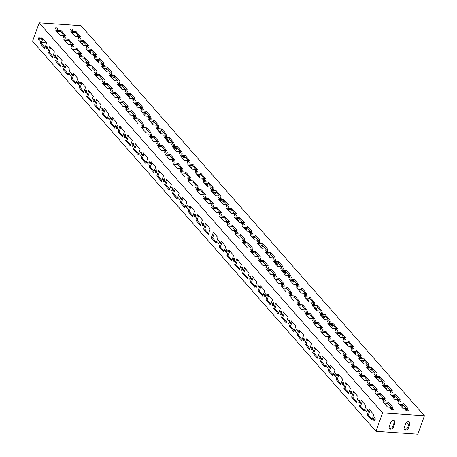 <?xml version="1.0" encoding="UTF-8"?>
<svg xmlns="http://www.w3.org/2000/svg" width="457" height="457" viewBox="0 0 457 457"><rect width="100%" height="100%" fill="white"/><g stroke="black" fill="none" stroke-linecap="round" stroke-linejoin="round"><path stroke-width="0.69" d="M242.507 223.484A1.508 0.594 -160.3 0 1 243.992 223.97A1.508 0.594 -160.3 0 1 244.586 224.741A1.508 0.594 -160.3 0 1 242.964 224.793A1.508 0.594 -160.3 0 1 241.747 223.724A1.508 0.594 -160.3 0 1 242.507 223.484M227.552 222.462A1.508 0.594 -160.3 0 1 229.037 222.947A1.508 0.594 -160.3 0 1 229.631 223.724A1.508 0.594 -160.3 0 1 228.009 223.776A1.508 0.594 -160.3 0 1 226.792 222.708A1.508 0.594 -160.3 0 1 227.552 222.462M375.06 418.189A1.508 0.805 -86.1 0 0 374.923 420.2M374.86 417.852A1.508 0.805 -86.1 0 0 374.494 417.652A1.508 0.805 -86.1 0 0 373.592 419.098A1.508 0.805 -86.1 0 0 374.289 420.657A1.508 0.805 -86.1 0 0 375.146 419.572A1.508 0.805 -86.1 0 0 374.86 417.852M372.169 419.24L368.371 414.916L370.021 410.306M367.171 414.836L369.147 409.318L373.826 414.625L371.849 420.143L367.171 414.836L368.371 414.916M392.466 409.786A1.508 0.594 19.7 0 0 393.226 409.541A1.508 0.594 19.7 0 0 392.009 408.472A1.508 0.594 19.7 0 0 390.387 408.524A1.508 0.594 19.7 0 0 390.975 409.301A1.508 0.594 19.7 0 0 392.466 409.786M391.323 407.336L387.827 403.365L388.267 402.137L392.94 407.45L387.553 407.078L382.88 401.772L388.267 402.137M387.827 403.365L384.057 403.108M407.421 410.803A1.508 0.594 19.7 0 0 408.181 410.563A1.508 0.594 19.7 0 0 406.959 409.489A1.508 0.594 19.7 0 0 405.342 409.546A1.508 0.594 19.7 0 0 405.93 410.317A1.508 0.594 19.7 0 0 407.421 410.803M406.279 408.358L402.783 404.382L403.217 403.16L407.895 408.467L402.508 408.101L397.836 402.788L403.217 403.16M402.783 404.382L399.012 404.125M367.268 409.341A1.508 0.805 -86.1 0 0 367.131 411.351M367.068 409.004A1.508 0.805 -86.1 0 0 366.708 408.804A1.508 0.805 -86.1 0 0 365.8 410.255A1.508 0.805 -86.1 0 0 366.503 411.808A1.508 0.805 -86.1 0 0 367.359 410.723A1.508 0.805 -86.1 0 0 367.068 409.004M364.383 410.392L360.579 406.067L362.23 401.457M359.385 405.987L361.361 400.469L366.034 405.776L364.058 411.294L359.385 405.987L360.579 406.067M402.828 404.445L401.806 407.301M401.652 404.308L400.938 406.313M384.68 400.938A1.508 0.594 19.7 0 0 385.434 400.692A1.508 0.594 19.7 0 0 384.217 399.624A1.508 0.594 19.7 0 0 382.595 399.675A1.508 0.594 19.7 0 0 383.189 400.452A1.508 0.594 19.7 0 0 384.68 400.938M383.532 398.487L380.035 394.517L380.475 393.288L385.148 398.601L379.767 398.23L375.088 392.923L380.475 393.288M380.035 394.517L376.271 394.26M399.629 401.954A1.508 0.594 19.7 0 0 400.389 401.714A1.508 0.594 19.7 0 0 399.172 400.646A1.508 0.594 19.7 0 0 397.55 400.698A1.508 0.594 19.7 0 0 398.144 401.469A1.508 0.594 19.7 0 0 399.629 401.954M398.487 399.509L394.991 395.534L395.431 394.311L400.103 399.618L394.722 399.252L390.044 393.94L395.431 394.311M394.991 395.534L391.221 395.276M359.482 400.498A1.508 0.805 -86.1 0 0 359.345 402.503M359.282 400.155A1.508 0.805 -86.1 0 0 358.916 399.955A1.508 0.805 -86.1 0 0 358.008 401.406A1.508 0.805 -86.1 0 0 358.711 402.96A1.508 0.805 -86.1 0 0 359.568 401.874A1.508 0.805 -86.1 0 0 359.282 400.155M400.298 404.217A1.508 0.805 93.9 0 1 400.024 405.273A1.508 0.805 93.9 0 1 399.886 404.188M356.591 401.543L352.787 397.219L354.438 392.609M351.593 397.139L353.569 391.62L358.242 396.927L356.266 402.451L351.593 397.139L352.787 397.219M395.042 395.596L394.02 398.453M393.865 395.459L393.146 397.464M376.888 392.089A1.508 0.594 19.7 0 0 377.642 391.843A1.508 0.594 19.7 0 0 376.425 390.775A1.508 0.594 19.7 0 0 374.809 390.826A1.508 0.594 19.7 0 0 375.397 391.603A1.508 0.594 19.7 0 0 376.888 392.089M375.74 389.638L372.244 385.668L372.684 384.44L377.356 389.752L371.975 389.381L367.302 384.074L372.684 384.44M372.244 385.668L368.479 385.411M391.843 393.106A1.508 0.594 19.7 0 0 392.597 392.866A1.508 0.594 19.7 0 0 391.381 391.798A1.508 0.594 19.7 0 0 389.758 391.849A1.508 0.594 19.7 0 0 390.352 392.62A1.508 0.594 19.7 0 0 391.843 393.106M390.695 390.661L387.199 386.685L387.639 385.462L392.312 390.769L386.93 390.404L382.258 385.091L387.639 385.462M387.199 386.685L383.434 386.428M351.69 391.649A1.508 0.805 -86.1 0 0 351.553 393.654M351.49 391.306A1.508 0.805 -86.1 0 0 351.125 391.106A1.508 0.805 -86.1 0 0 350.222 392.557A1.508 0.805 -86.1 0 0 350.919 394.111A1.508 0.805 -86.1 0 0 351.776 393.026A1.508 0.805 -86.1 0 0 351.49 391.306M392.506 395.368A1.508 0.805 93.9 0 1 392.232 396.425A1.508 0.805 93.9 0 1 392.095 395.339M348.8 392.694L345.001 388.37L346.652 383.76M343.801 388.29L345.778 382.772L350.45 388.079L348.474 393.603L343.801 388.29L345.001 388.37M387.25 386.748L386.228 389.604M386.074 386.611L385.354 388.616M369.096 383.24A1.508 0.594 19.7 0 0 369.856 382.995A1.508 0.594 19.7 0 0 368.633 381.926A1.508 0.594 19.7 0 0 367.017 381.978A1.508 0.594 19.7 0 0 367.605 382.755A1.508 0.594 19.7 0 0 369.096 383.24M367.954 380.79L364.458 376.819L364.892 375.591L369.57 380.904L364.183 380.532L359.51 375.226L364.892 375.591M364.458 376.819L360.687 376.562M384.051 384.257A1.508 0.594 19.7 0 0 384.805 384.017A1.508 0.594 19.7 0 0 383.589 382.949A1.508 0.594 19.7 0 0 381.972 383A1.508 0.594 19.7 0 0 382.56 383.777A1.508 0.594 19.7 0 0 384.051 384.257M382.909 381.812L379.407 377.842L379.847 376.614L384.526 381.921L379.139 381.555L374.466 376.242L379.847 376.614M379.407 377.842L375.643 377.585M343.898 382.8A1.508 0.805 -86.1 0 0 343.761 384.805M343.698 382.458A1.508 0.805 -86.1 0 0 343.333 382.258A1.508 0.805 -86.1 0 0 342.43 383.709A1.508 0.805 -86.1 0 0 343.133 385.262A1.508 0.805 -86.1 0 0 343.99 384.177A1.508 0.805 -86.1 0 0 343.698 382.458M384.714 386.519A1.508 0.805 93.9 0 1 384.44 387.576M384.434 387.565A1.508 0.805 93.9 0 1 384.308 386.491M341.013 383.846L337.209 379.521L338.86 374.911M336.015 379.441L337.991 373.923L342.664 379.23L340.688 384.754L336.015 379.441L337.209 379.521M379.459 377.899L378.436 380.755M378.282 377.762L377.568 379.767M361.304 374.392A1.508 0.594 19.7 0 0 362.064 374.146A1.508 0.594 19.7 0 0 360.847 373.078A1.508 0.594 19.7 0 0 359.225 373.129A1.508 0.594 19.7 0 0 359.819 373.906A1.508 0.594 19.7 0 0 361.304 374.392M360.162 371.941L356.666 367.971L357.106 366.743L361.778 372.055L356.397 371.684L351.719 366.377L357.106 366.743M356.666 367.971L352.895 367.714M376.26 375.408A1.508 0.594 19.7 0 0 377.019 375.168A1.508 0.594 19.7 0 0 375.803 374.1A1.508 0.594 19.7 0 0 374.18 374.152A1.508 0.594 19.7 0 0 374.769 374.929A1.508 0.594 19.7 0 0 376.26 375.408M375.117 372.963L371.621 368.993L372.061 367.765L376.734 373.072L371.347 372.706L366.674 367.399L372.061 367.765M371.621 368.993L367.851 368.736M336.112 373.952A1.508 0.805 -86.1 0 0 335.975 375.957M335.906 373.609A1.508 0.805 -86.1 0 0 335.547 373.409A1.508 0.805 -86.1 0 0 334.638 374.86A1.508 0.805 -86.1 0 0 335.341 376.414A1.508 0.805 -86.1 0 0 336.198 375.328A1.508 0.805 -86.1 0 0 335.906 373.609M376.928 377.671A1.508 0.805 93.9 0 1 376.648 378.727M376.642 378.716A1.508 0.805 93.9 0 1 376.517 377.642M333.222 374.997L329.417 370.673L331.068 366.063M328.223 370.593L330.2 365.074L334.872 370.381L332.896 375.905L328.223 370.593L329.417 370.673M371.672 369.05L370.644 371.907M370.496 368.913L369.776 370.918M353.518 365.543A1.508 0.594 19.7 0 0 354.272 365.297A1.508 0.594 19.7 0 0 353.055 364.229A1.508 0.594 19.7 0 0 351.433 364.28A1.508 0.594 19.7 0 0 352.027 365.057A1.508 0.594 19.7 0 0 353.518 365.543M352.37 363.092L348.874 359.122L349.314 357.894L353.986 363.206L348.605 362.835L343.932 357.528L349.314 357.894M348.874 359.122L345.109 358.865M368.473 366.565A1.508 0.594 19.7 0 0 369.227 366.32A1.508 0.594 19.7 0 0 368.011 365.252A1.508 0.594 19.7 0 0 366.388 365.303A1.508 0.594 19.7 0 0 366.982 366.08A1.508 0.594 19.7 0 0 368.473 366.565M367.325 364.115L363.829 360.145L364.269 358.916L368.942 364.223L363.561 363.858L358.882 358.551L364.269 358.916M363.829 360.145L360.065 359.888M328.32 365.103A1.508 0.805 -86.1 0 0 328.183 367.108M328.12 364.76A1.508 0.805 -86.1 0 0 327.755 364.56A1.508 0.805 -86.1 0 0 326.846 366.011A1.508 0.805 -86.1 0 0 327.549 367.565A1.508 0.805 -86.1 0 0 328.406 366.48A1.508 0.805 -86.1 0 0 328.12 364.76M369.136 368.822A1.508 0.805 93.9 0 1 368.862 369.879M368.85 369.867A1.508 0.805 93.9 0 1 368.725 368.793M325.43 366.148L321.631 361.83L323.282 357.214M320.431 361.744L322.408 356.226L327.081 361.533L325.104 367.057L320.431 361.744L321.631 361.83M363.881 360.202L362.858 363.058M362.704 360.065L361.984 362.07M345.726 356.694A1.508 0.594 19.7 0 0 346.486 356.449A1.508 0.594 19.7 0 0 345.264 355.38A1.508 0.594 19.7 0 0 343.647 355.432A1.508 0.594 19.7 0 0 344.235 356.209A1.508 0.594 19.7 0 0 345.726 356.694M344.584 354.244L341.082 350.273L341.522 349.045L346.2 354.358L340.813 353.986L336.141 348.68L341.522 349.045M341.082 350.273L337.317 350.016M360.682 357.717A1.508 0.594 19.7 0 0 361.436 357.471A1.508 0.594 19.7 0 0 360.219 356.403A1.508 0.594 19.7 0 0 358.602 356.454A1.508 0.594 19.7 0 0 359.191 357.231A1.508 0.594 19.7 0 0 360.682 357.717M359.533 355.266L356.037 351.296L356.477 350.068L361.15 355.375L355.769 355.009L351.096 349.702L356.477 350.068M356.037 351.296L352.273 351.039M320.528 356.254A1.508 0.805 -86.1 0 0 320.391 358.259M320.328 355.912A1.508 0.805 -86.1 0 0 319.963 355.712A1.508 0.805 -86.1 0 0 319.06 357.163A1.508 0.805 -86.1 0 0 319.757 358.722A1.508 0.805 -86.1 0 0 320.62 357.631A1.508 0.805 -86.1 0 0 320.328 355.912M361.344 359.973A1.508 0.805 93.9 0 1 361.07 361.03A1.508 0.805 93.9 0 1 360.939 359.945M317.644 357.3L313.839 352.981L315.49 348.365M312.639 352.895L314.616 347.377L319.294 352.684L317.318 358.208L312.639 352.895L313.839 352.981M356.089 351.353L355.066 354.209M354.912 351.216L354.198 353.221M337.934 347.846A1.508 0.594 19.7 0 0 338.694 347.6A1.508 0.594 19.7 0 0 337.477 346.532A1.508 0.594 19.7 0 0 335.855 346.583A1.508 0.594 19.7 0 0 336.449 347.36A1.508 0.594 19.7 0 0 337.934 347.846M336.792 345.395L333.296 341.425L333.736 340.197L338.409 345.509L333.022 345.138L328.349 339.831L333.736 340.197M333.296 341.425L329.526 341.168M352.89 348.868A1.508 0.594 19.7 0 0 353.649 348.622A1.508 0.594 19.7 0 0 352.427 347.554A1.508 0.594 19.7 0 0 350.81 347.606A1.508 0.594 19.7 0 0 351.399 348.383A1.508 0.594 19.7 0 0 352.89 348.868M351.747 346.417L348.251 342.447L348.685 341.219L353.364 346.526L347.977 346.16L343.304 340.853L348.685 341.219M348.251 342.447L344.481 342.19M312.737 347.406A1.508 0.805 -86.1 0 0 312.599 349.411M312.537 347.063A1.508 0.805 -86.1 0 0 312.177 346.863A1.508 0.805 -86.1 0 0 311.268 348.314A1.508 0.805 -86.1 0 0 311.971 349.873A1.508 0.805 -86.1 0 0 312.828 348.782A1.508 0.805 -86.1 0 0 312.537 347.063M353.558 351.125A1.508 0.805 93.9 0 1 353.278 352.181M353.272 352.17A1.508 0.805 93.9 0 1 353.147 351.096M309.852 348.451L306.047 344.132L307.698 339.517M304.853 344.047L306.83 338.528L311.503 343.835L309.526 349.359L304.853 344.047L306.047 344.132M348.303 342.504L347.274 345.361M347.12 342.367L346.406 344.372M330.148 338.997A1.508 0.594 19.7 0 0 330.902 338.751A1.508 0.594 19.7 0 0 329.686 337.683A1.508 0.594 19.7 0 0 328.063 337.734A1.508 0.594 19.7 0 0 328.657 338.511A1.508 0.594 19.7 0 0 330.148 338.997M329 336.546L325.504 332.576L325.944 331.348L330.617 336.66L325.235 336.289L320.563 330.982L325.944 331.348M325.504 332.576L321.739 332.319M345.098 340.019A1.508 0.594 19.7 0 0 345.858 339.774A1.508 0.594 19.7 0 0 344.641 338.706A1.508 0.594 19.7 0 0 343.018 338.757A1.508 0.594 19.7 0 0 343.613 339.534A1.508 0.594 19.7 0 0 345.098 340.019M343.955 337.569L340.459 333.599L340.899 332.37L345.572 337.677L340.191 337.312L335.512 332.005L340.899 332.37M340.459 333.599L336.689 333.342M304.95 338.557A1.508 0.805 -86.1 0 0 304.813 340.562M304.75 338.214A1.508 0.805 -86.1 0 0 304.385 338.014A1.508 0.805 -86.1 0 0 303.477 339.465A1.508 0.805 -86.1 0 0 304.179 341.025A1.508 0.805 -86.1 0 0 305.036 339.934A1.508 0.805 -86.1 0 0 304.75 338.214M345.766 342.276A1.508 0.805 93.9 0 1 345.492 343.333A1.508 0.805 93.9 0 1 345.355 342.247M302.06 339.602L298.255 335.284L299.912 330.668M297.061 335.198L299.038 329.68L303.711 334.987L301.734 340.511L297.061 335.198L298.255 335.284M340.511 333.656L339.488 336.512M339.334 333.519L338.614 335.524M322.356 330.148A1.508 0.594 19.7 0 0 323.11 329.903A1.508 0.594 19.7 0 0 321.894 328.834A1.508 0.594 19.7 0 0 320.277 328.886A1.508 0.594 19.7 0 0 320.865 329.663A1.508 0.594 19.7 0 0 322.356 330.148M321.214 327.698L317.712 323.727L318.152 322.499L322.825 327.812L317.444 327.441L312.771 322.134L318.152 322.499M317.712 323.727L313.948 323.47M337.312 331.171A1.508 0.594 19.7 0 0 338.066 330.925A1.508 0.594 19.7 0 0 336.849 329.857A1.508 0.594 19.7 0 0 335.227 329.908A1.508 0.594 19.7 0 0 335.821 330.685A1.508 0.594 19.7 0 0 337.312 331.171M336.163 328.72L332.667 324.75L333.107 323.522L337.78 328.829L332.399 328.463L327.726 323.156L333.107 323.522M332.667 324.75L328.903 324.493M297.159 329.708A1.508 0.805 -86.1 0 0 297.021 331.713M296.959 329.366A1.508 0.805 -86.1 0 0 296.593 329.166A1.508 0.805 -86.1 0 0 295.69 330.617A1.508 0.805 -86.1 0 0 296.387 332.176A1.508 0.805 -86.1 0 0 297.244 331.085A1.508 0.805 -86.1 0 0 296.959 329.366M337.974 333.427A1.508 0.805 93.9 0 1 337.7 334.484M337.694 334.478A1.508 0.805 93.9 0 1 337.569 333.399M294.268 330.754L290.469 326.435L292.12 321.819M289.27 326.349L291.246 320.831L295.925 326.138L293.948 331.662L289.27 326.349L290.469 326.435M332.719 324.807L331.696 327.663M331.542 324.67L330.822 326.675M314.565 321.3A1.508 0.594 19.7 0 0 315.324 321.054A1.508 0.594 19.7 0 0 314.108 319.986A1.508 0.594 19.7 0 0 312.485 320.037A1.508 0.594 19.7 0 0 313.074 320.814A1.508 0.594 19.7 0 0 314.565 321.3M313.422 318.849L309.926 314.879L310.366 313.651L315.039 318.963L309.652 318.592L304.979 313.285L310.366 313.651M309.926 314.879L306.156 314.622M329.52 322.322A1.508 0.594 19.7 0 0 330.28 322.076A1.508 0.594 19.7 0 0 329.057 321.008A1.508 0.594 19.7 0 0 327.441 321.06A1.508 0.594 19.7 0 0 328.029 321.837A1.508 0.594 19.7 0 0 329.52 322.322M328.377 319.871L324.881 315.901L325.315 314.673L329.994 319.98L324.607 319.614L319.934 314.307L325.315 314.673M324.881 315.901L321.111 315.644M289.367 320.86A1.508 0.805 -86.1 0 0 289.23 322.865M289.167 320.517A1.508 0.805 -86.1 0 0 288.807 320.317A1.508 0.805 -86.1 0 0 287.899 321.768A1.508 0.805 -86.1 0 0 288.601 323.328A1.508 0.805 -86.1 0 0 289.458 322.236A1.508 0.805 -86.1 0 0 289.167 320.517M330.183 324.579A1.508 0.805 93.9 0 1 329.908 325.635A1.508 0.805 93.9 0 1 329.777 324.55M286.482 321.905L282.677 317.586L284.328 312.971M281.483 317.501L283.46 311.982L288.133 317.289L286.156 322.813L281.483 317.501L282.677 317.586M324.927 315.958L323.904 318.815M323.75 315.821L323.036 317.826M306.778 312.451A1.508 0.594 19.7 0 0 307.532 312.205A1.508 0.594 19.7 0 0 306.316 311.137A1.508 0.594 19.7 0 0 304.693 311.188A1.508 0.594 19.7 0 0 305.287 311.965A1.508 0.594 19.7 0 0 306.778 312.451M305.63 310L302.134 306.03L302.574 304.802L307.247 310.114L301.866 309.743L297.187 304.436L302.574 304.802M302.134 306.03L298.364 305.773M321.728 313.473A1.508 0.594 19.7 0 0 322.488 313.228A1.508 0.594 19.7 0 0 321.271 312.16A1.508 0.594 19.7 0 0 319.649 312.211A1.508 0.594 19.7 0 0 320.243 312.988A1.508 0.594 19.7 0 0 321.728 313.473M320.586 311.023L317.089 307.053L317.529 305.824L322.202 311.131L316.815 310.766L312.142 305.459L317.529 305.824M317.089 307.053L313.319 306.796M281.581 312.011A1.508 0.805 -86.1 0 0 281.443 314.016M281.381 311.668A1.508 0.805 -86.1 0 0 281.015 311.468A1.508 0.805 -86.1 0 0 280.107 312.919A1.508 0.805 -86.1 0 0 280.809 314.479A1.508 0.805 -86.1 0 0 281.666 313.388A1.508 0.805 -86.1 0 0 281.381 311.668M322.396 315.73A1.508 0.805 93.9 0 1 322.122 316.787M322.111 316.781A1.508 0.805 93.9 0 1 321.985 315.701M278.69 313.056L274.886 308.738L276.536 304.122M273.692 308.652L275.668 303.134L280.341 308.441L278.364 313.965L273.692 308.652L274.886 308.738M317.141 307.11L316.118 309.966M315.964 306.973L315.244 308.978M298.987 303.602A1.508 0.594 19.7 0 0 299.741 303.357A1.508 0.594 19.7 0 0 298.524 302.288A1.508 0.594 19.7 0 0 296.901 302.34A1.508 0.594 19.7 0 0 297.496 303.117A1.508 0.594 19.7 0 0 298.987 303.602M297.838 301.152L294.342 297.181L294.782 295.953L299.455 301.266L294.074 300.895L289.401 295.588L294.782 295.953M294.342 297.181L290.578 296.924M313.942 304.625A1.508 0.594 19.7 0 0 314.696 304.379A1.508 0.594 19.7 0 0 313.479 303.311A1.508 0.594 19.7 0 0 311.857 303.362A1.508 0.594 19.7 0 0 312.451 304.139A1.508 0.594 19.7 0 0 313.942 304.625M312.794 302.174L309.298 298.204L309.737 296.976L314.41 302.283L309.029 301.917L304.356 296.61L309.737 296.976M309.298 298.204L305.533 297.947M273.789 303.162A1.508 0.805 -86.1 0 0 273.652 305.167M273.589 302.82A1.508 0.805 -86.1 0 0 273.223 302.62A1.508 0.805 -86.1 0 0 272.321 304.071A1.508 0.805 -86.1 0 0 273.018 305.63A1.508 0.805 -86.1 0 0 273.874 304.539A1.508 0.805 -86.1 0 0 273.589 302.82M314.605 306.881A1.508 0.805 93.9 0 1 314.33 307.938A1.508 0.805 93.9 0 1 314.193 306.853M270.898 304.208L267.099 299.889L268.75 295.273M265.9 299.803L267.876 294.285L272.549 299.592L270.573 305.116L265.9 299.803L267.099 299.889M309.349 298.261L308.326 301.117M308.172 298.124L307.452 300.129M291.195 294.754A1.508 0.594 19.7 0 0 291.954 294.508A1.508 0.594 19.7 0 0 290.732 293.44A1.508 0.594 19.7 0 0 289.115 293.497A1.508 0.594 19.7 0 0 289.704 294.268A1.508 0.594 19.7 0 0 291.195 294.754M290.052 292.309L286.556 288.333L286.99 287.105L291.669 292.417L286.282 292.052L281.609 286.739L286.99 287.105M286.556 288.333L282.786 288.076M306.15 295.776A1.508 0.594 19.7 0 0 306.904 295.53A1.508 0.594 19.7 0 0 305.687 294.462A1.508 0.594 19.7 0 0 304.071 294.514A1.508 0.594 19.7 0 0 304.659 295.291A1.508 0.594 19.7 0 0 306.15 295.776M305.008 293.325L301.506 289.355L301.946 288.127L306.624 293.434L301.237 293.068L296.564 287.761L301.946 288.127M301.506 289.355L297.741 289.098M265.997 294.314A1.508 0.805 -86.1 0 0 265.86 296.319M265.797 293.971A1.508 0.805 -86.1 0 0 265.431 293.771A1.508 0.805 -86.1 0 0 264.529 295.222A1.508 0.805 -86.1 0 0 265.231 296.782A1.508 0.805 -86.1 0 0 266.088 295.69A1.508 0.805 -86.1 0 0 265.797 293.971M306.813 298.033A1.508 0.805 93.9 0 1 306.538 299.089A1.508 0.805 93.9 0 1 306.407 298.004M263.112 295.359L259.308 291.04L260.958 286.425M258.114 290.955L260.09 285.436L264.763 290.743L262.786 296.267L258.114 290.955L259.308 291.04M301.557 289.412L300.535 292.269M300.38 289.275L299.666 291.28M283.403 285.905A1.508 0.594 19.7 0 0 284.163 285.659A1.508 0.594 19.7 0 0 282.946 284.591A1.508 0.594 19.7 0 0 281.323 284.648A1.508 0.594 19.7 0 0 281.918 285.419A1.508 0.594 19.7 0 0 283.403 285.905M282.26 283.46L278.764 279.484L279.204 278.256L283.877 283.569L278.496 283.203L273.817 277.89L279.204 278.256M278.764 279.484L274.994 279.227M298.358 286.927A1.508 0.594 19.7 0 0 299.118 286.682A1.508 0.594 19.7 0 0 297.901 285.614A1.508 0.594 19.7 0 0 296.279 285.665A1.508 0.594 19.7 0 0 296.867 286.442A1.508 0.594 19.7 0 0 298.358 286.927M297.216 284.477L293.72 280.507L294.159 279.278L298.832 284.585L293.445 284.22L288.773 278.913L294.159 279.278M293.72 280.507L289.949 280.25M258.205 285.465A1.508 0.805 -86.1 0 0 258.068 287.47M258.005 285.122A1.508 0.805 -86.1 0 0 257.645 284.922A1.508 0.805 -86.1 0 0 256.737 286.373A1.508 0.805 -86.1 0 0 257.44 287.933A1.508 0.805 -86.1 0 0 258.296 286.842A1.508 0.805 -86.1 0 0 258.005 285.122M299.027 289.184A1.508 0.805 93.9 0 1 298.747 290.241M298.741 290.235A1.508 0.805 93.9 0 1 298.615 289.155M255.32 286.51L251.516 282.192L253.167 277.576M250.322 282.106L252.298 276.588L256.971 281.895L254.995 287.419L250.322 282.106L251.516 282.192M293.771 280.564L292.743 283.42M292.594 280.427L291.874 282.432M275.617 277.056A1.508 0.594 19.7 0 0 276.371 276.811A1.508 0.594 19.7 0 0 275.154 275.742A1.508 0.594 19.7 0 0 273.532 275.8A1.508 0.594 19.7 0 0 274.126 276.571A1.508 0.594 19.7 0 0 275.617 277.056M274.468 274.611L270.972 270.635L271.412 269.407L276.085 274.72L270.704 274.354L266.031 269.042L271.412 269.407M270.972 270.635L267.208 270.378M290.572 278.079A1.508 0.594 19.7 0 0 291.326 277.833A1.508 0.594 19.7 0 0 290.109 276.765A1.508 0.594 19.7 0 0 288.487 276.816A1.508 0.594 19.7 0 0 289.081 277.593A1.508 0.594 19.7 0 0 290.572 278.079M289.424 275.628L285.928 271.658L286.368 270.43L291.04 275.737L285.659 275.371L280.981 270.064L286.368 270.43M285.928 271.658L282.163 271.401M250.419 276.616A1.508 0.805 -86.1 0 0 250.282 278.621M250.219 276.274A1.508 0.805 -86.1 0 0 249.853 276.074A1.508 0.805 -86.1 0 0 248.945 277.525A1.508 0.805 -86.1 0 0 249.648 279.084A1.508 0.805 -86.1 0 0 250.505 277.993A1.508 0.805 -86.1 0 0 250.219 276.274M291.235 280.335A1.508 0.805 93.9 0 1 290.96 281.392M290.949 281.386A1.508 0.805 93.9 0 1 290.823 280.307M247.528 277.662L243.73 273.343L245.38 268.727M242.53 273.257L244.506 267.739L249.179 273.052L247.203 278.57L242.53 273.257L243.73 273.343M285.979 271.715L284.957 274.571M284.802 271.578L284.083 273.583M267.825 268.208A1.508 0.594 19.7 0 0 268.585 267.962A1.508 0.594 19.7 0 0 267.362 266.894A1.508 0.594 19.7 0 0 265.745 266.951A1.508 0.594 19.7 0 0 266.334 267.722A1.508 0.594 19.7 0 0 267.825 268.208M266.682 265.763L263.181 261.787L263.62 260.559L268.299 265.871L262.912 265.506L258.239 260.193L263.62 260.559M263.181 261.787L259.416 261.53M282.78 269.23A1.508 0.594 19.7 0 0 283.534 268.984A1.508 0.594 19.7 0 0 282.317 267.916A1.508 0.594 19.7 0 0 280.701 267.968A1.508 0.594 19.7 0 0 281.289 268.745A1.508 0.594 19.7 0 0 282.78 269.23M281.632 266.779L278.136 262.809L278.576 261.581L283.249 266.888L277.867 266.522L273.195 261.215L278.576 261.581M278.136 262.809L274.371 262.552M242.627 267.768A1.508 0.805 -86.1 0 0 242.49 269.773M242.427 267.425A1.508 0.805 -86.1 0 0 242.061 267.225A1.508 0.805 -86.1 0 0 241.159 268.676A1.508 0.805 -86.1 0 0 241.856 270.236A1.508 0.805 -86.1 0 0 242.718 269.144A1.508 0.805 -86.1 0 0 242.427 267.425M283.443 271.487A1.508 0.805 93.9 0 1 283.169 272.543A1.508 0.805 93.9 0 1 283.037 271.458M239.742 268.813L235.938 264.494L237.589 259.879M234.738 264.409L236.715 258.891L241.393 264.203L239.417 269.721L234.738 264.409L235.938 264.494M278.187 262.866L277.165 265.723M277.011 262.729L276.291 264.734M260.033 259.359A1.508 0.594 19.7 0 0 260.793 259.119A1.508 0.594 19.7 0 0 259.576 258.045A1.508 0.594 19.7 0 0 257.954 258.102A1.508 0.594 19.7 0 0 258.548 258.873A1.508 0.594 19.7 0 0 260.033 259.359M258.891 256.914L255.394 252.938L255.834 251.716L260.507 257.023L255.12 256.657L250.447 251.344L255.834 251.716M255.394 252.938L251.624 252.681M274.988 260.381A1.508 0.594 19.7 0 0 275.748 260.136A1.508 0.594 19.7 0 0 274.526 259.068A1.508 0.594 19.7 0 0 272.909 259.119A1.508 0.594 19.7 0 0 273.497 259.896A1.508 0.594 19.7 0 0 274.988 260.381M273.846 257.931L270.35 253.961L270.784 252.732L275.462 258.039L270.076 257.674L265.403 252.367L270.784 252.732M270.35 253.961L266.58 253.704M234.835 258.919A1.508 0.805 -86.1 0 0 234.698 260.924M234.635 258.576A1.508 0.805 -86.1 0 0 234.275 258.376A1.508 0.805 -86.1 0 0 233.367 259.827A1.508 0.805 -86.1 0 0 234.07 261.387A1.508 0.805 -86.1 0 0 234.927 260.296A1.508 0.805 -86.1 0 0 234.635 258.576M275.657 262.638A1.508 0.805 93.9 0 1 275.377 263.695A1.508 0.805 93.9 0 1 275.245 262.609M231.95 259.964L228.146 255.646L229.797 251.03M226.952 255.566L228.928 250.042L233.601 255.354L231.625 260.873L226.952 255.566L228.146 255.646M270.401 254.018L269.373 256.88M269.219 253.881L268.505 255.886M252.247 250.51A1.508 0.594 19.7 0 0 253.001 250.27A1.508 0.594 19.7 0 0 251.784 249.196A1.508 0.594 19.7 0 0 250.162 249.254A1.508 0.594 19.7 0 0 250.756 250.025A1.508 0.594 19.7 0 0 252.247 250.51M251.099 248.065L247.603 244.089L248.042 242.867L252.715 248.174L247.334 247.808L242.661 242.496L248.042 242.867M247.603 244.089L243.838 243.832M267.196 251.533A1.508 0.594 19.7 0 0 267.956 251.287A1.508 0.594 19.7 0 0 266.739 250.219A1.508 0.594 19.7 0 0 265.117 250.27A1.508 0.594 19.7 0 0 265.711 251.047A1.508 0.594 19.7 0 0 267.196 251.533M266.054 249.082L262.558 245.112L262.998 243.884L267.671 249.196L262.289 248.825L257.611 243.518L262.998 243.884M262.558 245.112L258.788 244.855M227.049 250.07A1.508 0.805 -86.1 0 0 226.912 252.075M226.849 249.728A1.508 0.805 -86.1 0 0 226.483 249.528A1.508 0.805 -86.1 0 0 225.575 250.979A1.508 0.805 -86.1 0 0 226.278 252.538A1.508 0.805 -86.1 0 0 227.135 251.447A1.508 0.805 -86.1 0 0 226.849 249.728M267.865 253.789A1.508 0.805 93.9 0 1 267.591 254.846M267.579 254.84A1.508 0.805 93.9 0 1 267.454 253.761M224.159 251.116L220.354 246.797L222.011 242.181M219.16 246.717L221.137 241.193L225.809 246.506L223.833 252.024L219.16 246.717L220.354 246.797M262.609 245.169L261.587 248.031M261.433 245.032L260.713 247.037M244.455 241.662A1.508 0.594 19.7 0 0 245.209 241.422A1.508 0.594 19.7 0 0 243.992 240.348A1.508 0.594 19.7 0 0 242.376 240.405A1.508 0.594 19.7 0 0 242.964 241.176A1.508 0.594 19.7 0 0 244.455 241.662M243.313 239.217L239.811 235.241L240.251 234.018L244.923 239.325L239.542 238.96L234.869 233.647L240.251 234.018M239.811 235.241L236.046 234.984M259.41 242.684A1.508 0.594 19.7 0 0 260.164 242.439A1.508 0.594 19.7 0 0 258.948 241.37A1.508 0.594 19.7 0 0 257.325 241.422A1.508 0.594 19.7 0 0 257.919 242.199A1.508 0.594 19.7 0 0 259.41 242.684M258.262 240.233L254.766 236.263L255.206 235.035L259.879 240.348L254.498 239.976L249.825 234.67L255.206 235.035M254.766 236.263L251.002 236.006M219.257 241.222A1.508 0.805 -86.1 0 0 219.12 243.227M219.057 240.879A1.508 0.805 -86.1 0 0 218.692 240.679A1.508 0.805 -86.1 0 0 217.789 242.13A1.508 0.805 -86.1 0 0 218.486 243.69A1.508 0.805 -86.1 0 0 219.343 242.598A1.508 0.805 -86.1 0 0 219.057 240.879M260.073 244.941A1.508 0.805 93.9 0 1 259.799 245.997M259.793 245.992A1.508 0.805 93.9 0 1 259.667 244.912M216.367 242.267L212.568 237.948L214.219 233.333M211.368 237.869L213.345 232.345L218.023 237.657L216.047 243.175L211.368 237.869L212.568 237.948M254.817 236.32L253.795 239.182M253.641 236.183L252.921 238.188M236.663 232.813A1.508 0.594 19.7 0 0 237.423 232.573A1.508 0.594 19.7 0 0 236.2 231.499A1.508 0.594 19.7 0 0 234.584 231.556A1.508 0.594 19.7 0 0 235.172 232.327A1.508 0.594 19.7 0 0 236.663 232.813M235.521 230.368L232.025 226.392L232.464 225.17L237.137 230.477L231.75 230.111L227.078 224.798L232.464 225.17M232.025 226.392L228.254 226.135M251.618 233.835A1.508 0.594 19.7 0 0 252.378 233.59A1.508 0.594 19.7 0 0 251.156 232.522A1.508 0.594 19.7 0 0 249.539 232.573A1.508 0.594 19.7 0 0 250.128 233.35A1.508 0.594 19.7 0 0 251.618 233.835M250.476 231.385L246.974 227.415L247.414 226.186L252.093 231.499L246.706 231.128L242.033 225.821L247.414 226.186M246.974 227.415L243.21 227.158M40.085 37.703A1.508 0.805 -86.1 0 0 39.948 39.713M39.885 37.365A1.508 0.805 -86.1 0 0 39.519 37.166A1.508 0.805 -86.1 0 0 38.611 38.617A1.508 0.805 -86.1 0 0 39.313 40.17A1.508 0.805 -86.1 0 0 40.17 39.085A1.508 0.805 -86.1 0 0 39.885 37.365M80.9 41.427A1.508 0.805 93.9 0 1 80.626 42.484M80.615 42.472A1.508 0.805 93.9 0 1 80.489 41.398M44.986 47.602L41.181 43.278L39.988 43.198L41.964 37.68L46.637 42.987L44.66 48.505L39.988 43.198M41.181 43.278L42.832 38.668M83.437 41.656L82.409 44.512M82.26 41.518L81.54 43.524M56.165 27.797A1.508 0.594 19.7 0 0 55.411 28.037A1.508 0.594 19.7 0 0 56.628 29.105A1.508 0.594 19.7 0 0 58.25 29.054A1.508 0.594 19.7 0 0 57.656 28.277A1.508 0.594 19.7 0 0 56.165 27.797M60.37 35.44L55.697 30.133L61.078 30.499L65.751 35.806L60.37 35.44M64.134 35.697L60.638 31.727L61.078 30.499M60.638 31.727L56.874 31.47M71.121 28.814A1.508 0.594 19.7 0 0 70.367 29.059A1.508 0.594 19.7 0 0 71.583 30.128A1.508 0.594 19.7 0 0 73.2 30.076A1.508 0.594 19.7 0 0 72.612 29.299A1.508 0.594 19.7 0 0 71.121 28.814M75.325 36.463L70.652 31.15L76.033 31.522L80.706 36.828L75.325 36.463M79.09 36.72L75.594 32.744L76.033 31.522M75.594 32.744L71.829 32.487M47.876 46.551A1.508 0.805 -86.1 0 0 47.739 48.562M47.677 46.214A1.508 0.805 -86.1 0 0 47.311 46.014A1.508 0.805 -86.1 0 0 46.403 47.459A1.508 0.805 -86.1 0 0 47.105 49.019A1.508 0.805 -86.1 0 0 47.962 47.934A1.508 0.805 -86.1 0 0 47.677 46.214M88.692 50.276A1.508 0.805 93.9 0 1 88.412 51.333A1.508 0.805 93.9 0 1 88.281 50.247M52.778 56.445L48.973 52.127L47.779 52.047L49.756 46.528L54.429 51.835L52.452 57.354L47.779 52.047M48.973 52.127L50.624 47.517M91.223 50.504L90.2 53.36M90.046 50.367L89.332 52.372M63.957 36.64A1.508 0.594 19.7 0 0 63.197 36.886A1.508 0.594 19.7 0 0 64.42 37.954A1.508 0.594 19.7 0 0 66.037 37.902A1.508 0.594 19.7 0 0 65.448 37.126A1.508 0.594 19.7 0 0 63.957 36.64M68.162 44.289L63.483 38.982L68.87 39.348L73.543 44.655L68.162 44.289M71.926 44.546L68.43 40.576L68.87 39.348M68.43 40.576L64.66 40.319M78.912 37.663A1.508 0.594 19.7 0 0 78.153 37.908A1.508 0.594 19.7 0 0 79.369 38.976A1.508 0.594 19.7 0 0 80.992 38.925A1.508 0.594 19.7 0 0 80.403 38.148A1.508 0.594 19.7 0 0 78.912 37.663M83.111 45.312L78.438 39.999L83.825 40.37L88.498 45.677L83.111 45.312M86.881 45.569L83.385 41.593L83.825 40.37M83.385 41.593L79.615 41.336M55.663 55.4A1.508 0.805 -86.1 0 0 55.526 57.411M55.463 55.063A1.508 0.805 -86.1 0 0 55.097 54.863A1.508 0.805 -86.1 0 0 54.194 56.308A1.508 0.805 -86.1 0 0 54.897 57.868A1.508 0.805 -86.1 0 0 55.754 56.782A1.508 0.805 -86.1 0 0 55.463 55.063M96.478 59.124A1.508 0.805 93.9 0 1 96.204 60.181A1.508 0.805 93.9 0 1 96.073 59.096M60.564 65.294L56.765 60.975L55.565 60.895L57.542 55.377L62.215 60.684L60.238 66.202L55.565 60.895M56.765 60.975L58.416 56.365M99.015 59.347L97.992 62.209M97.838 59.216L97.118 61.221M71.749 45.489A1.508 0.594 19.7 0 0 70.989 45.734A1.508 0.594 19.7 0 0 72.206 46.803A1.508 0.594 19.7 0 0 73.828 46.751A1.508 0.594 19.7 0 0 73.234 45.974A1.508 0.594 19.7 0 0 71.749 45.489M75.948 53.138L71.275 47.831L76.662 48.196L81.335 53.503L75.948 53.138M79.718 53.395L76.222 49.425L76.662 48.196M76.222 49.425L72.452 49.167M86.699 46.511A1.508 0.594 19.7 0 0 85.945 46.757A1.508 0.594 19.7 0 0 87.161 47.825A1.508 0.594 19.7 0 0 88.784 47.774A1.508 0.594 19.7 0 0 88.19 46.997A1.508 0.594 19.7 0 0 86.699 46.511M90.903 54.16L86.23 48.848L91.611 49.219L96.29 54.526L90.903 54.16M94.673 54.417L91.172 50.441L91.611 49.219M91.172 50.441L87.407 50.184M63.454 64.248A1.508 0.805 -86.1 0 0 63.317 66.259M63.255 63.911A1.508 0.805 -86.1 0 0 62.889 63.712A1.508 0.805 -86.1 0 0 61.986 65.157A1.508 0.805 -86.1 0 0 62.683 66.716A1.508 0.805 -86.1 0 0 63.54 65.631A1.508 0.805 -86.1 0 0 63.255 63.911M104.27 67.973A1.508 0.805 93.9 0 1 103.996 69.03M103.985 69.018A1.508 0.805 93.9 0 1 103.859 67.944M68.356 74.143L64.551 69.824L63.357 69.744L65.334 64.226L70.007 69.533L68.03 75.051L63.357 69.744M64.551 69.824L66.202 65.214M106.807 68.196L105.784 71.058M105.63 68.064L104.91 70.07M79.535 54.337A1.508 0.594 19.7 0 0 78.781 54.583A1.508 0.594 19.7 0 0 79.998 55.651A1.508 0.594 19.7 0 0 81.62 55.6A1.508 0.594 19.7 0 0 81.026 54.823A1.508 0.594 19.7 0 0 79.535 54.337M83.74 61.986L79.067 56.679L84.448 57.045L89.121 62.352L83.74 61.986M87.504 62.243L84.008 58.273L84.448 57.045M84.008 58.273L80.243 58.016M94.49 55.36A1.508 0.594 19.7 0 0 93.736 55.605A1.508 0.594 19.7 0 0 94.953 56.674A1.508 0.594 19.7 0 0 96.576 56.622A1.508 0.594 19.7 0 0 95.981 55.845A1.508 0.594 19.7 0 0 94.49 55.36M98.695 63.009L94.022 57.696L99.403 58.068L104.076 63.374L98.695 63.009M102.459 63.266L98.963 59.29L99.403 58.068M98.963 59.29L95.199 59.033M71.246 73.097A1.508 0.805 -86.1 0 0 71.109 75.108M71.046 72.76A1.508 0.805 -86.1 0 0 70.681 72.56A1.508 0.805 -86.1 0 0 69.772 74.005A1.508 0.805 -86.1 0 0 70.475 75.565A1.508 0.805 -86.1 0 0 71.332 74.48A1.508 0.805 -86.1 0 0 71.046 72.76M112.062 76.822A1.508 0.805 93.9 0 1 111.788 77.879M111.776 77.867A1.508 0.805 93.9 0 1 111.651 76.793M76.148 82.991L72.343 78.673L71.149 78.593L73.126 73.074L77.799 78.381L75.822 83.899L71.149 78.593M72.343 78.673L73.994 74.063M114.593 77.044L113.57 79.906M113.416 76.913L112.702 78.918M87.327 63.186A1.508 0.594 19.7 0 0 86.573 63.432A1.508 0.594 19.7 0 0 87.79 64.5A1.508 0.594 19.7 0 0 89.406 64.448A1.508 0.594 19.7 0 0 88.818 63.672A1.508 0.594 19.7 0 0 87.327 63.186M91.531 70.835L86.853 65.528L92.24 65.894L96.913 71.201L91.531 70.835M95.296 71.092L91.8 67.122L92.24 65.894M91.8 67.122L88.035 66.865M102.282 64.209A1.508 0.594 19.7 0 0 101.523 64.454A1.508 0.594 19.7 0 0 102.745 65.522A1.508 0.594 19.7 0 0 104.362 65.471A1.508 0.594 19.7 0 0 103.773 64.694A1.508 0.594 19.7 0 0 102.282 64.209M106.487 71.858L101.808 66.545L107.195 66.916L111.868 72.223L106.487 71.858M110.251 72.115L106.755 68.139L107.195 66.916M106.755 68.139L102.985 67.882M79.032 81.946A1.508 0.805 -86.1 0 0 78.895 83.957M78.833 81.609A1.508 0.805 -86.1 0 0 78.473 81.409A1.508 0.805 -86.1 0 0 77.564 82.854A1.508 0.805 -86.1 0 0 78.267 84.414A1.508 0.805 -86.1 0 0 79.124 83.328A1.508 0.805 -86.1 0 0 78.833 81.609M119.848 85.67A1.508 0.805 93.9 0 1 119.574 86.727A1.508 0.805 93.9 0 1 119.443 85.642M83.939 91.84L80.135 87.521L78.935 87.441L80.912 81.923L85.59 87.23L83.614 92.748L78.935 87.441M80.135 87.521L81.786 82.911M122.385 85.893L121.362 88.755M121.208 85.762L120.488 87.767M95.119 72.035A1.508 0.594 19.7 0 0 94.359 72.28A1.508 0.594 19.7 0 0 95.576 73.349A1.508 0.594 19.7 0 0 97.198 73.297A1.508 0.594 19.7 0 0 96.61 72.52A1.508 0.594 19.7 0 0 95.119 72.035M99.318 79.684L94.645 74.377L100.032 74.742L104.704 80.049L99.318 79.684M103.088 79.941L99.592 75.971L100.032 74.742M99.592 75.971L95.821 75.713M110.074 73.057A1.508 0.594 19.7 0 0 109.314 73.303A1.508 0.594 19.7 0 0 110.531 74.371A1.508 0.594 19.7 0 0 112.154 74.32A1.508 0.594 19.7 0 0 111.559 73.543A1.508 0.594 19.7 0 0 110.074 73.057M114.273 80.706L109.6 75.394L114.981 75.765L119.66 81.072L114.273 80.706M118.043 80.963L114.547 76.987L114.981 75.765M114.547 76.987L110.777 76.73M86.824 90.794A1.508 0.805 -86.1 0 0 86.687 92.805M86.624 90.457A1.508 0.805 -86.1 0 0 86.259 90.258A1.508 0.805 -86.1 0 0 85.356 91.703A1.508 0.805 -86.1 0 0 86.053 93.262A1.508 0.805 -86.1 0 0 86.916 92.177A1.508 0.805 -86.1 0 0 86.624 90.457M127.64 94.519A1.508 0.805 93.9 0 1 127.366 95.576A1.508 0.805 93.9 0 1 127.235 94.49M91.726 100.689L87.921 96.37L86.727 96.29L88.704 90.772L93.377 96.079L91.4 101.597L86.727 96.29M87.921 96.37L89.578 91.76M130.176 94.742L129.154 97.604M129 94.61L128.28 96.616M102.905 80.883A1.508 0.594 19.7 0 0 102.151 81.129A1.508 0.594 19.7 0 0 103.368 82.197A1.508 0.594 19.7 0 0 104.99 82.146A1.508 0.594 19.7 0 0 104.396 81.369A1.508 0.594 19.7 0 0 102.905 80.883M107.109 88.532L102.437 83.225L107.818 83.591L112.496 88.898L107.109 88.532M110.88 88.789L107.378 84.819L107.818 83.591M107.378 84.819L103.613 84.562M117.86 81.906A1.508 0.594 19.7 0 0 117.106 82.151A1.508 0.594 19.7 0 0 118.323 83.22A1.508 0.594 19.7 0 0 119.945 83.168A1.508 0.594 19.7 0 0 119.351 82.391A1.508 0.594 19.7 0 0 117.86 81.906M122.065 89.555L117.392 84.242L122.773 84.614L127.446 89.92L122.065 89.555M125.829 89.812L122.333 85.836L122.773 84.614M122.333 85.836L118.569 85.579M94.616 99.643A1.508 0.805 -86.1 0 0 94.479 101.654M94.416 99.306A1.508 0.805 -86.1 0 0 94.051 99.106A1.508 0.805 -86.1 0 0 93.142 100.551A1.508 0.805 -86.1 0 0 93.845 102.111A1.508 0.805 -86.1 0 0 94.702 101.026A1.508 0.805 -86.1 0 0 94.416 99.306M135.432 103.368A1.508 0.805 93.9 0 1 135.158 104.425A1.508 0.805 93.9 0 1 135.021 103.339M99.517 109.537L95.713 105.219L94.519 105.139L96.496 99.62L101.168 104.927L99.192 110.445L94.519 105.139M95.713 105.219L97.364 100.609M137.968 103.59L136.94 106.452M136.786 103.459L136.072 105.464M110.697 89.732A1.508 0.594 19.7 0 0 109.943 89.978A1.508 0.594 19.7 0 0 111.16 91.046A1.508 0.594 19.7 0 0 112.776 90.994A1.508 0.594 19.7 0 0 112.188 90.218A1.508 0.594 19.7 0 0 110.697 89.732M114.901 97.381L110.228 92.074L115.61 92.44L120.282 97.747L114.901 97.381M118.666 97.638L115.17 93.668L115.61 92.44M115.17 93.668L111.405 93.411M125.652 90.754A1.508 0.594 19.7 0 0 124.892 91A1.508 0.594 19.7 0 0 126.115 92.068A1.508 0.594 19.7 0 0 127.732 92.017A1.508 0.594 19.7 0 0 127.143 91.24A1.508 0.594 19.7 0 0 125.652 90.754M129.857 98.404L125.178 93.091L130.565 93.462L135.238 98.769L129.857 98.404M133.621 98.661L130.125 94.685L130.565 93.462M130.125 94.685L126.355 94.428M102.402 108.492A1.508 0.805 -86.1 0 0 102.265 110.503M102.202 108.155A1.508 0.805 -86.1 0 0 101.842 107.955A1.508 0.805 -86.1 0 0 100.934 109.4A1.508 0.805 -86.1 0 0 101.637 110.96A1.508 0.805 -86.1 0 0 102.494 109.874A1.508 0.805 -86.1 0 0 102.202 108.155M143.224 112.216A1.508 0.805 93.9 0 1 142.944 113.273M142.938 113.262A1.508 0.805 93.9 0 1 142.812 112.188M107.309 118.386L103.505 114.067L102.305 113.987L104.282 108.469L108.96 113.776L106.984 119.294L102.305 113.987M103.505 114.067L105.156 109.457M145.754 112.439L144.732 115.301M144.578 112.308L143.864 114.313M118.489 98.581A1.508 0.594 19.7 0 0 117.729 98.826A1.508 0.594 19.7 0 0 118.951 99.894A1.508 0.594 19.7 0 0 120.568 99.843A1.508 0.594 19.7 0 0 119.98 99.066A1.508 0.594 19.7 0 0 118.489 98.581M122.693 106.23L118.015 100.923L123.401 101.288L128.074 106.595L122.693 106.23M126.458 106.487L122.962 102.517L123.401 101.288M122.962 102.517L119.191 102.259M133.444 99.603A1.508 0.594 19.7 0 0 132.684 99.849A1.508 0.594 19.7 0 0 133.901 100.917A1.508 0.594 19.7 0 0 135.523 100.866A1.508 0.594 19.7 0 0 134.929 100.089A1.508 0.594 19.7 0 0 133.444 99.603M137.643 107.252L132.97 101.94L138.357 102.305L143.03 107.618L137.643 107.252M141.413 107.509L137.917 103.533L138.357 102.305M137.917 103.533L134.147 103.276M110.194 117.34A1.508 0.805 -86.1 0 0 110.057 119.351M109.994 117.003A1.508 0.805 -86.1 0 0 109.629 116.803A1.508 0.805 -86.1 0 0 108.726 118.249A1.508 0.805 -86.1 0 0 109.423 119.808A1.508 0.805 -86.1 0 0 110.286 118.723A1.508 0.805 -86.1 0 0 109.994 117.003M151.01 121.065A1.508 0.805 93.9 0 1 150.736 122.122M150.73 122.11A1.508 0.805 93.9 0 1 150.604 121.036M115.095 127.235L111.297 122.916L110.097 122.836L112.074 117.318L116.746 122.625L114.77 128.143L110.097 122.836M111.297 122.916L112.948 118.306M153.546 121.288L152.524 124.15M152.37 121.156L151.65 123.162M126.281 107.429A1.508 0.594 19.7 0 0 125.521 107.675A1.508 0.594 19.7 0 0 126.738 108.743A1.508 0.594 19.7 0 0 128.36 108.692A1.508 0.594 19.7 0 0 127.766 107.915A1.508 0.594 19.7 0 0 126.281 107.429M130.479 115.078L125.806 109.771L131.188 110.137L135.866 115.444L130.479 115.078M134.249 115.335L130.753 111.365L131.188 110.137M130.753 111.365L126.983 111.108M141.23 108.452A1.508 0.594 19.7 0 0 140.476 108.697A1.508 0.594 19.7 0 0 141.693 109.766A1.508 0.594 19.7 0 0 143.315 109.709A1.508 0.594 19.7 0 0 142.721 108.937A1.508 0.594 19.7 0 0 141.23 108.452M145.435 116.101L140.762 110.788L146.143 111.154L150.816 116.466L145.435 116.101M149.205 116.358L145.703 112.382L146.143 111.154M145.703 112.382L141.938 112.125M117.986 126.189A1.508 0.805 -86.1 0 0 117.849 128.2M117.786 125.852A1.508 0.805 -86.1 0 0 117.42 125.652A1.508 0.805 -86.1 0 0 116.512 127.097A1.508 0.805 -86.1 0 0 117.215 128.657A1.508 0.805 -86.1 0 0 118.072 127.572A1.508 0.805 -86.1 0 0 117.786 125.852M158.802 129.914A1.508 0.805 93.9 0 1 158.528 130.97A1.508 0.805 93.9 0 1 158.39 129.885M122.887 136.083L119.083 131.765L117.889 131.685L119.865 126.166L124.538 131.473L122.562 136.991L117.889 131.685M119.083 131.765L120.734 127.155M161.338 130.136L160.31 132.998M160.161 130.005L159.442 132.01M134.067 116.278A1.508 0.594 19.7 0 0 133.313 116.524A1.508 0.594 19.7 0 0 134.529 117.592A1.508 0.594 19.7 0 0 136.152 117.54A1.508 0.594 19.7 0 0 135.558 116.764A1.508 0.594 19.7 0 0 134.067 116.278M138.271 123.927L133.598 118.62L138.979 118.986L143.652 124.293L138.271 123.927M142.036 124.184L138.54 120.214L138.979 118.986M138.54 120.214L134.775 119.957M149.022 117.3A1.508 0.594 19.7 0 0 148.268 117.546A1.508 0.594 19.7 0 0 149.485 118.614A1.508 0.594 19.7 0 0 151.101 118.557A1.508 0.594 19.7 0 0 150.513 117.786A1.508 0.594 19.7 0 0 149.022 117.3M153.226 124.95L148.554 119.637L153.935 120.002L158.608 125.315L153.226 124.95M156.991 125.207L153.495 121.231L153.935 120.002M153.495 121.231L149.73 120.974M125.778 135.038A1.508 0.805 -86.1 0 0 125.641 137.049M125.578 134.701A1.508 0.805 -86.1 0 0 125.212 134.501A1.508 0.805 -86.1 0 0 124.304 135.946A1.508 0.805 -86.1 0 0 125.007 137.506A1.508 0.805 -86.1 0 0 125.864 136.42A1.508 0.805 -86.1 0 0 125.578 134.701M166.594 138.757A1.508 0.805 93.9 0 1 166.319 139.819A1.508 0.805 93.9 0 1 166.182 138.734M130.679 144.932L126.875 140.613L125.681 140.533L127.657 135.009L132.33 140.322L130.354 145.84L125.681 140.533M126.875 140.613L128.526 136.003M169.124 138.985L168.102 141.847M167.948 138.854L167.233 140.859M141.859 125.127A1.508 0.594 19.7 0 0 141.099 125.372A1.508 0.594 19.7 0 0 142.321 126.44A1.508 0.594 19.7 0 0 143.938 126.389A1.508 0.594 19.7 0 0 143.349 125.612A1.508 0.594 19.7 0 0 141.859 125.127M146.063 132.776L141.384 127.469L146.771 127.834L151.444 133.141L146.063 132.776M149.827 133.033L146.331 129.063L146.771 127.834M146.331 129.063L142.561 128.805M156.814 126.149A1.508 0.594 19.7 0 0 156.054 126.395A1.508 0.594 19.7 0 0 157.277 127.463A1.508 0.594 19.7 0 0 158.893 127.406A1.508 0.594 19.7 0 0 158.305 126.635A1.508 0.594 19.7 0 0 156.814 126.149M161.013 133.798L156.34 128.486L161.727 128.851L166.399 134.164L161.013 133.798M164.783 134.055L161.287 130.079L161.727 128.851M161.287 130.079L157.516 129.822M133.564 143.886A1.508 0.805 -86.1 0 0 133.427 145.897M133.364 143.549A1.508 0.805 -86.1 0 0 133.004 143.349A1.508 0.805 -86.1 0 0 132.096 144.795A1.508 0.805 -86.1 0 0 132.798 146.354A1.508 0.805 -86.1 0 0 133.655 145.269A1.508 0.805 -86.1 0 0 133.364 143.549M174.38 147.605A1.508 0.805 93.9 0 1 174.106 148.668M174.1 148.656A1.508 0.805 93.9 0 1 173.974 147.582M138.465 153.78L134.666 149.462L133.467 149.382L135.443 143.858L140.122 149.171L138.145 154.689L133.467 149.382M134.666 149.462L136.317 144.852M176.916 147.834L175.894 150.696M175.739 147.702L175.02 149.707M149.65 133.975A1.508 0.594 19.7 0 0 148.891 134.221A1.508 0.594 19.7 0 0 150.107 135.289A1.508 0.594 19.7 0 0 151.73 135.238A1.508 0.594 19.7 0 0 151.136 134.461A1.508 0.594 19.7 0 0 149.65 133.975M153.849 141.624L149.176 136.317L154.563 136.683L159.236 141.99L153.849 141.624M157.619 141.881L154.123 137.911L154.563 136.683M154.123 137.911L150.353 137.654M164.6 134.998A1.508 0.594 19.7 0 0 163.846 135.243A1.508 0.594 19.7 0 0 165.063 136.312A1.508 0.594 19.7 0 0 166.685 136.255A1.508 0.594 19.7 0 0 166.091 135.483A1.508 0.594 19.7 0 0 164.6 134.998M168.804 142.647L164.132 137.334L169.513 137.7L174.191 143.012L168.804 142.647M172.575 142.898L169.073 138.928L169.513 137.7M169.073 138.928L165.308 138.671M141.356 152.735A1.508 0.805 -86.1 0 0 141.219 154.746M141.156 152.398A1.508 0.805 -86.1 0 0 140.79 152.198A1.508 0.805 -86.1 0 0 139.888 153.643A1.508 0.805 -86.1 0 0 140.585 155.203A1.508 0.805 -86.1 0 0 141.442 154.118A1.508 0.805 -86.1 0 0 141.156 152.398M182.172 156.454A1.508 0.805 93.9 0 1 181.897 157.516M181.886 157.505A1.508 0.805 93.9 0 1 181.766 156.431M146.257 162.629L142.453 158.311L141.259 158.231L143.235 152.707L147.908 158.019L145.932 163.537L141.259 158.231M142.453 158.311L144.104 153.701M184.708 156.682L183.685 159.544M183.531 156.551L182.811 158.556M157.437 142.824A1.508 0.594 19.7 0 0 156.682 143.07A1.508 0.594 19.7 0 0 157.899 144.138A1.508 0.594 19.7 0 0 159.522 144.086A1.508 0.594 19.7 0 0 158.927 143.309A1.508 0.594 19.7 0 0 157.437 142.824M161.641 150.473L156.968 145.166L162.349 145.532L167.022 150.839L161.641 150.473M165.411 150.73L161.909 146.76L162.349 145.532M161.909 146.76L158.145 146.503M172.392 143.846A1.508 0.594 19.7 0 0 171.638 144.086A1.508 0.594 19.7 0 0 172.855 145.16A1.508 0.594 19.7 0 0 174.477 145.103A1.508 0.594 19.7 0 0 173.883 144.332A1.508 0.594 19.7 0 0 172.392 143.846M176.596 151.49L171.923 146.183L177.305 146.548L181.977 151.861L176.596 151.49M180.361 151.747L176.865 147.777L177.305 146.548M176.865 147.777L173.1 147.52M149.148 161.584A1.508 0.805 -86.1 0 0 149.011 163.595M148.948 161.247A1.508 0.805 -86.1 0 0 148.582 161.047A1.508 0.805 -86.1 0 0 147.674 162.492A1.508 0.805 -86.1 0 0 148.376 164.052A1.508 0.805 -86.1 0 0 149.233 162.966A1.508 0.805 -86.1 0 0 148.948 161.247M189.963 165.303A1.508 0.805 93.9 0 1 189.689 166.365M189.678 166.354A1.508 0.805 93.9 0 1 189.552 165.28M154.049 171.478L150.244 167.159L149.051 167.079L151.027 161.555L155.7 166.868L153.723 172.386L149.051 167.079M150.244 167.159L151.895 162.549M192.494 165.531L191.472 168.393M191.317 165.4L190.603 167.405M165.228 151.673A1.508 0.594 19.7 0 0 164.474 151.918A1.508 0.594 19.7 0 0 165.691 152.986A1.508 0.594 19.7 0 0 167.308 152.935A1.508 0.594 19.7 0 0 166.719 152.158A1.508 0.594 19.7 0 0 165.228 151.673M169.433 159.322L164.76 154.009L170.141 154.38L174.814 159.687L169.433 159.322M173.197 159.579L169.701 155.608L170.141 154.38M169.701 155.608L165.937 155.351M180.184 152.695A1.508 0.594 19.7 0 0 179.424 152.935A1.508 0.594 19.7 0 0 180.646 154.009A1.508 0.594 19.7 0 0 182.263 153.952A1.508 0.594 19.7 0 0 181.675 153.181A1.508 0.594 19.7 0 0 180.184 152.695M184.388 160.338L179.71 155.032L185.096 155.397L189.769 160.71L184.388 160.338M188.153 160.596L184.657 156.625L185.096 155.397M184.657 156.625L180.886 156.368M156.934 170.432A1.508 0.805 -86.1 0 0 156.797 172.443M156.734 170.095A1.508 0.805 -86.1 0 0 156.374 169.895A1.508 0.805 -86.1 0 0 155.466 171.341A1.508 0.805 -86.1 0 0 156.168 172.9A1.508 0.805 -86.1 0 0 157.025 171.815A1.508 0.805 -86.1 0 0 156.734 170.095M197.755 174.151A1.508 0.805 93.9 0 1 197.475 175.214A1.508 0.805 93.9 0 1 197.344 174.128M161.841 180.326L158.036 176.008L156.837 175.928L158.813 170.404L163.492 175.717L161.515 181.235L156.837 175.928M158.036 176.008L159.687 171.398M200.286 174.38L199.263 177.242M199.109 174.248L198.389 176.248M173.02 160.521A1.508 0.594 19.7 0 0 172.26 160.767A1.508 0.594 19.7 0 0 173.483 161.835A1.508 0.594 19.7 0 0 175.1 161.784A1.508 0.594 19.7 0 0 174.511 161.007A1.508 0.594 19.7 0 0 173.02 160.521M177.219 168.17L172.546 162.858L177.933 163.229L182.606 168.536L177.219 168.17M180.989 168.427L177.493 164.451L177.933 163.229M177.493 164.451L173.723 164.2M187.976 161.544A1.508 0.594 19.7 0 0 187.216 161.784A1.508 0.594 19.7 0 0 188.433 162.858A1.508 0.594 19.7 0 0 190.055 162.801A1.508 0.594 19.7 0 0 189.461 162.029A1.508 0.594 19.7 0 0 187.976 161.544M192.174 169.187L187.501 163.88L192.883 164.246L197.561 169.558L192.174 169.187M195.944 169.444L192.448 165.474L192.883 164.246M192.448 165.474L188.678 165.217M164.726 179.281A1.508 0.805 -86.1 0 0 164.589 181.292M164.526 178.944A1.508 0.805 -86.1 0 0 164.16 178.738A1.508 0.805 -86.1 0 0 163.258 180.189A1.508 0.805 -86.1 0 0 163.954 181.749A1.508 0.805 -86.1 0 0 164.817 180.664A1.508 0.805 -86.1 0 0 164.526 178.944M205.541 183A1.508 0.805 93.9 0 1 205.267 184.062M205.262 184.051A1.508 0.805 93.9 0 1 205.136 182.971M169.627 189.175L165.828 184.857L164.629 184.777L166.605 179.253L171.278 184.565L169.301 190.083L164.629 184.777M165.828 184.857L167.479 180.247M208.078 183.228L207.055 186.09M206.901 183.097L206.181 185.096M180.806 169.37A1.508 0.594 19.7 0 0 180.052 169.616A1.508 0.594 19.7 0 0 181.269 170.684A1.508 0.594 19.7 0 0 182.891 170.632A1.508 0.594 19.7 0 0 182.297 169.855A1.508 0.594 19.7 0 0 180.806 169.37M185.011 177.019L180.338 171.706L185.719 172.078L190.398 177.385L185.011 177.019M188.781 177.276L185.279 173.3L185.719 172.078M185.279 173.3L181.515 173.043M195.762 170.392A1.508 0.594 19.7 0 0 195.008 170.632A1.508 0.594 19.7 0 0 196.224 171.706A1.508 0.594 19.7 0 0 197.847 171.649A1.508 0.594 19.7 0 0 197.253 170.878A1.508 0.594 19.7 0 0 195.762 170.392M199.966 178.036L195.293 172.729L200.674 173.094L205.347 178.407L199.966 178.036M203.731 178.293L200.235 174.323L200.674 173.094M200.235 174.323L196.47 174.066M172.518 188.13A1.508 0.805 -86.1 0 0 172.38 190.141M172.318 187.793A1.508 0.805 -86.1 0 0 171.952 187.587A1.508 0.805 -86.1 0 0 171.044 189.038A1.508 0.805 -86.1 0 0 171.746 190.598A1.508 0.805 -86.1 0 0 172.603 189.506A1.508 0.805 -86.1 0 0 172.318 187.793M213.333 191.849A1.508 0.805 93.9 0 1 213.059 192.911A1.508 0.805 93.9 0 1 212.922 191.82M177.419 198.024L173.614 193.705L172.42 193.625L174.397 188.101L179.07 193.414L177.093 198.932L172.42 193.625M173.614 193.705L175.265 189.095M215.87 192.077L214.841 194.939M214.693 191.946L213.973 193.945M188.598 178.219A1.508 0.594 19.7 0 0 187.844 178.464A1.508 0.594 19.7 0 0 189.061 179.532A1.508 0.594 19.7 0 0 190.683 179.481A1.508 0.594 19.7 0 0 190.089 178.704A1.508 0.594 19.7 0 0 188.598 178.219M192.803 185.868L188.13 180.555L193.511 180.926L198.184 186.233L192.803 185.868M196.567 186.125L193.071 182.149L193.511 180.926M193.071 182.149L189.307 181.892M203.554 179.241A1.508 0.594 19.7 0 0 202.794 179.481A1.508 0.594 19.7 0 0 204.016 180.555A1.508 0.594 19.7 0 0 205.633 180.498A1.508 0.594 19.7 0 0 205.044 179.727A1.508 0.594 19.7 0 0 203.554 179.241M207.758 186.884L203.079 181.578L208.466 181.943L213.139 187.256L207.758 186.884M211.522 187.142L208.026 183.171L208.466 181.943M208.026 183.171L204.256 182.914M180.304 196.978A1.508 0.805 -86.1 0 0 180.167 198.989M180.104 196.641A1.508 0.805 -86.1 0 0 179.744 196.436A1.508 0.805 -86.1 0 0 178.836 197.887A1.508 0.805 -86.1 0 0 179.538 199.446A1.508 0.805 -86.1 0 0 180.395 198.355A1.508 0.805 -86.1 0 0 180.104 196.641M221.125 200.697A1.508 0.805 93.9 0 1 220.845 201.76M220.84 201.748A1.508 0.805 93.9 0 1 220.714 200.669M185.211 206.872L181.406 202.554L180.207 202.474L182.183 196.95L186.862 202.262L184.885 207.781L180.207 202.474M181.406 202.554L183.057 197.944M223.656 200.926L222.633 203.788M222.479 200.794L221.765 202.794M196.39 187.067A1.508 0.594 19.7 0 0 195.63 187.313A1.508 0.594 19.7 0 0 196.853 188.381A1.508 0.594 19.7 0 0 198.469 188.33A1.508 0.594 19.7 0 0 197.881 187.553A1.508 0.594 19.7 0 0 196.39 187.067M200.594 194.716L195.916 189.404L201.303 189.775L205.976 195.082L200.594 194.716M204.359 194.973L200.863 190.997L201.303 189.775M200.863 190.997L197.093 190.74M211.345 188.09A1.508 0.594 19.7 0 0 210.586 188.33A1.508 0.594 19.7 0 0 211.802 189.404A1.508 0.594 19.7 0 0 213.425 189.347A1.508 0.594 19.7 0 0 212.831 188.575A1.508 0.594 19.7 0 0 211.345 188.09M215.544 195.733L210.871 190.426L216.258 190.792L220.931 196.104L215.544 195.733M219.314 195.99L215.818 192.02L216.258 190.792M215.818 192.02L212.048 191.763M188.095 205.827A1.508 0.805 -86.1 0 0 187.958 207.838M187.896 205.484A1.508 0.805 -86.1 0 0 187.53 205.284A1.508 0.805 -86.1 0 0 186.627 206.735A1.508 0.805 -86.1 0 0 187.324 208.295A1.508 0.805 -86.1 0 0 188.187 207.204A1.508 0.805 -86.1 0 0 187.896 205.484M228.911 209.546A1.508 0.805 93.9 0 1 228.637 210.603A1.508 0.805 93.9 0 1 228.506 209.517M192.997 215.721L189.198 211.402L187.998 211.323L189.975 205.799L194.648 211.111L192.671 216.629L187.998 211.323M189.198 211.402L190.849 206.793M231.448 209.774L230.425 212.636M230.271 209.643L229.551 211.642M204.182 195.916A1.508 0.594 19.7 0 0 203.422 196.162A1.508 0.594 19.7 0 0 204.639 197.23A1.508 0.594 19.7 0 0 206.261 197.178A1.508 0.594 19.7 0 0 205.667 196.401A1.508 0.594 19.7 0 0 204.182 195.916M208.381 203.565L203.708 198.252L209.089 198.624L213.767 203.931L208.381 203.565M212.151 203.822L208.655 199.846L209.089 198.624M208.655 199.846L204.885 199.589M219.132 196.938A1.508 0.594 19.7 0 0 218.377 197.178A1.508 0.594 19.7 0 0 219.594 198.252A1.508 0.594 19.7 0 0 221.217 198.195A1.508 0.594 19.7 0 0 220.622 197.424A1.508 0.594 19.7 0 0 219.132 196.938M223.336 204.582L218.663 199.275L224.044 199.64L228.717 204.953L223.336 204.582M227.106 204.839L223.604 200.869L224.044 199.64M223.604 200.869L219.84 200.612M195.887 214.676A1.508 0.805 -86.1 0 0 195.75 216.687M195.687 214.333A1.508 0.805 -86.1 0 0 195.322 214.133A1.508 0.805 -86.1 0 0 194.414 215.584A1.508 0.805 -86.1 0 0 195.116 217.144A1.508 0.805 -86.1 0 0 195.973 216.052A1.508 0.805 -86.1 0 0 195.687 214.333M236.703 218.395A1.508 0.805 93.9 0 1 236.429 219.451M236.418 219.446A1.508 0.805 93.9 0 1 236.292 218.366M200.789 224.57L196.984 220.251L195.79 220.171L197.767 214.647L202.44 219.96L200.463 225.478L195.79 220.171M196.984 220.251L198.635 215.641M239.24 218.623L238.211 221.485M238.063 218.486L237.343 220.491M211.968 204.765A1.508 0.594 19.7 0 0 211.214 205.01A1.508 0.594 19.7 0 0 212.431 206.078A1.508 0.594 19.7 0 0 214.053 206.027A1.508 0.594 19.7 0 0 213.459 205.25A1.508 0.594 19.7 0 0 211.968 204.765M216.172 212.414L211.5 207.101L216.881 207.472L221.554 212.779L216.172 212.414M219.937 212.671L216.441 208.695L216.881 207.472M216.441 208.695L212.676 208.438M226.923 205.787A1.508 0.594 19.7 0 0 226.169 206.027A1.508 0.594 19.7 0 0 227.386 207.101A1.508 0.594 19.7 0 0 229.003 207.044A1.508 0.594 19.7 0 0 228.414 206.273A1.508 0.594 19.7 0 0 226.923 205.787M231.128 213.43L226.455 208.124L231.836 208.489L236.509 213.802L231.128 213.43M234.892 213.687L231.396 209.717L231.836 208.489M231.396 209.717L227.632 209.46M203.679 223.524A1.508 0.805 -86.1 0 0 203.542 225.535M203.479 223.182A1.508 0.805 -86.1 0 0 203.114 222.982A1.508 0.805 -86.1 0 0 202.205 224.433A1.508 0.805 -86.1 0 0 202.908 225.992A1.508 0.805 -86.1 0 0 203.765 224.901A1.508 0.805 -86.1 0 0 203.479 223.182M244.495 227.243A1.508 0.805 93.9 0 1 244.221 228.3A1.508 0.805 93.9 0 1 244.084 227.215M208.581 233.418L204.776 229.1L203.582 229.02L205.559 223.496L210.231 228.808L208.255 234.327L203.582 229.02M204.776 229.1L206.427 224.484M247.026 227.472L246.003 230.334M245.849 227.335L245.135 229.34M219.76 213.613A1.508 0.594 19.7 0 0 219 213.859A1.508 0.594 19.7 0 0 220.223 214.927A1.508 0.594 19.7 0 0 221.839 214.876A1.508 0.594 19.7 0 0 221.251 214.099A1.508 0.594 19.7 0 0 219.76 213.613M223.964 221.262L219.286 215.95L224.673 216.321L229.345 221.628L223.964 221.262M227.729 221.519L224.233 217.543L224.673 216.321M224.233 217.543L220.463 217.286M234.715 214.636A1.508 0.594 19.7 0 0 233.955 214.876A1.508 0.594 19.7 0 0 235.178 215.95A1.508 0.594 19.7 0 0 236.795 215.893A1.508 0.594 19.7 0 0 236.206 215.121A1.508 0.594 19.7 0 0 234.715 214.636M238.914 222.279L234.241 216.972L239.628 217.338L244.301 222.65L238.914 222.279M242.684 222.536L239.188 218.566L239.628 217.338M239.188 218.566L235.418 218.309M409.9 423.868L408.364 428.163A2.485 1.857 -41.4 0 1 406.53 430.003A2.485 1.857 -41.4 0 1 404.411 429.66A2.485 1.857 -41.4 0 1 404.177 427.878L405.713 423.582A2.485 1.857 -41.4 0 1 407.553 421.748A2.485 1.857 -41.4 0 1 409.672 422.085A2.485 1.857 -41.4 0 1 409.9 423.868L409.278 423.159A2.485 1.857 138.6 0 0 409.301 421.788M404.159 429.254A2.485 1.857 138.6 0 0 407.741 427.455L409.278 423.159M62.472 35.583L62.923 34.321M389.221 426.855L390.764 422.565A2.485 1.857 -41.4 0 1 392.597 420.726A2.485 1.857 -41.4 0 1 394.717 421.068A2.485 1.857 -41.4 0 1 394.951 422.851L393.408 427.141A2.485 1.857 -41.4 0 1 391.575 428.98A2.485 1.857 -41.4 0 1 389.455 428.643A2.485 1.857 -41.4 0 1 389.221 426.855M389.204 428.232A2.485 1.857 138.6 0 0 392.786 426.432L394.322 422.142A2.485 1.857 138.6 0 0 394.345 420.766M46.534 42.867L41.456 42.524M77.422 34.823L76.799 36.56M375.962 431.294L32.573 41.25L39.165 22.85L382.555 412.894L375.962 431.294L417.835 434.15L424.427 415.75L81.038 25.706L39.165 22.85M408.632 424.97L406.433 422.474M424.427 415.75L382.555 412.894M407.741 427.455L408.364 428.163M394.322 422.142L394.951 422.851M392.786 426.432L393.408 427.141"/></g></svg>

